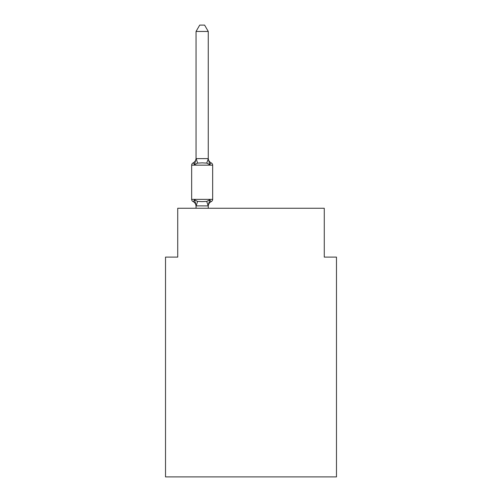 <?xml version="1.0" encoding="UTF-8"?>
<svg xmlns="http://www.w3.org/2000/svg" width="502" height="502" viewBox="0 0 502 502"><rect width="100%" height="100%" fill="white"/><g stroke="black" fill="none" stroke-linecap="round" stroke-linejoin="round"><path stroke-width="0.75" d="M336.478 476.9L336.478 257.106L324.267 257.106L324.267 208.261L177.733 208.261L177.733 257.106L165.522 257.106L165.522 476.9L336.478 476.9M209.786 199.827C210.633 201.321 211.129 201.898 211.286 201.547C211.129 201.898 210.633 201.321 209.786 199.827C210.633 201.321 211.129 201.898 211.286 201.547C211.129 201.898 210.633 201.321 209.786 199.827C210.633 201.321 211.129 201.898 211.286 201.547C211.129 201.898 210.633 201.321 209.786 199.827C210.633 201.321 211.129 201.898 211.286 201.547C211.129 201.898 210.633 201.321 209.786 199.827L208.161 205.908L196.05 205.876L194.525 199.827C193.684 201.321 193.182 201.898 193.032 201.547A2.441 2.441 0 0 1 191.657 199.35A2.441 2.441 0 0 0 193.032 201.547A2.441 2.441 0 0 1 191.657 199.35A2.441 2.441 0 0 0 193.032 201.547A2.441 2.441 0 0 1 191.657 199.35A2.441 2.441 0 0 0 193.032 201.547A2.441 2.441 0 0 1 191.657 199.35A2.441 2.441 0 0 0 193.032 201.547A2.441 2.441 0 0 1 191.657 199.35A2.441 2.441 0 0 0 193.032 201.547A2.441 2.441 0 0 1 191.657 199.35A2.441 2.441 0 0 0 193.032 201.547A2.441 2.441 0 0 1 191.657 199.35A2.441 2.441 0 0 0 193.032 201.547C193.182 201.898 193.684 201.321 194.525 199.827C193.684 201.321 193.182 201.898 193.032 201.547A2.441 2.441 0 0 1 191.657 199.35A2.441 2.441 0 0 0 193.032 201.547C193.182 201.898 193.684 201.321 194.525 199.827C193.684 201.321 193.182 201.898 193.032 201.547C193.182 201.898 193.684 201.321 194.525 199.827C193.684 201.321 193.182 201.898 193.032 201.547C193.182 201.898 193.684 201.321 194.525 199.827C193.684 201.321 193.182 201.898 193.032 201.547C193.182 201.898 193.684 201.321 194.525 199.827L197.575 201.396L202.155 201.641L206.736 201.396L209.786 199.827C210.633 201.321 211.129 201.898 211.286 201.547L210.589 201.208M208.261 31.45L196.05 31.45L199.714 25.1L204.596 25.1L208.261 31.45L208.261 158.852L209.786 164.681C210.633 163.181 211.129 162.61 211.286 162.962C211.129 162.61 210.633 163.181 209.786 164.681C210.633 163.181 211.129 162.61 211.286 162.962C211.129 162.61 210.633 163.181 209.786 164.681L206.736 163.106L202.155 162.868L197.575 163.106L194.525 164.681C193.684 163.181 193.182 162.61 193.032 162.962A2.441 2.441 0 0 0 191.657 165.158A2.441 2.441 0 0 1 193.032 162.962L193.571 163.194L193.032 162.962A2.441 2.441 0 0 0 191.657 165.158A2.441 2.441 0 0 1 193.032 162.962A2.441 2.441 0 0 0 191.657 165.158A2.441 2.441 0 0 1 193.032 162.962L193.571 163.194L193.032 162.962A2.441 2.441 0 0 0 191.657 165.158A2.441 2.441 0 0 1 193.032 162.962A2.441 2.441 0 0 0 191.657 165.158A2.441 2.441 0 0 1 193.032 162.962L193.571 163.194L193.032 162.962A2.441 2.441 0 0 0 191.657 165.158A2.441 2.441 0 0 1 193.032 162.962A2.441 2.441 0 0 0 191.657 165.158A2.441 2.441 0 0 1 193.032 162.962L193.722 163.294M208.261 158.852L206.736 163.106M196.05 205.657L195.341 202.394L196.05 205.657M208.261 205.657L208.838 202.783L208.261 205.657M193.032 162.962C193.182 162.61 193.684 163.181 194.525 164.681C193.684 163.181 193.182 162.61 193.032 162.962C193.182 162.61 193.684 163.181 194.525 164.681C193.684 163.181 193.182 162.61 193.032 162.962C193.182 162.61 193.684 163.181 194.525 164.681C193.684 163.181 193.182 162.61 193.032 162.962A2.441 2.441 0 0 0 191.657 165.158A2.441 2.441 0 0 1 193.032 162.962C193.182 162.61 193.684 163.181 194.525 164.681C193.684 163.181 193.182 162.61 193.032 162.962A5.371 5.371 0 0 0 196.05 158.13M209.786 164.681C210.633 163.181 211.129 162.61 211.286 162.962C211.129 162.61 210.633 163.181 209.786 164.681C210.633 163.181 211.129 162.61 211.286 162.962C211.129 162.61 210.633 163.181 209.786 164.681C210.633 163.181 211.129 162.61 211.286 162.962C211.129 162.61 210.633 163.181 209.786 164.681M211.286 162.962A2.441 2.441 0 0 1 212.66 165.158L191.657 165.158L191.657 199.35L212.66 199.35L212.66 165.158A2.441 2.441 0 0 0 211.286 162.962A5.371 5.371 0 0 1 208.261 158.13M196.05 31.45L196.05 158.632L208.161 158.601M194.525 164.681L196.05 158.632M208.261 208.261L208.261 205.876M196.05 208.261L196.05 205.876M211.286 201.547A2.441 2.441 0 0 0 212.66 199.35A2.441 2.441 0 0 1 211.286 201.547A5.371 5.371 0 0 0 208.261 206.378M196.05 206.378A5.371 5.371 0 0 0 193.032 201.547M197.575 201.396L196.15 205.908M206.736 201.396L208.161 205.908M196.15 158.601L197.575 163.106"/></g></svg>
